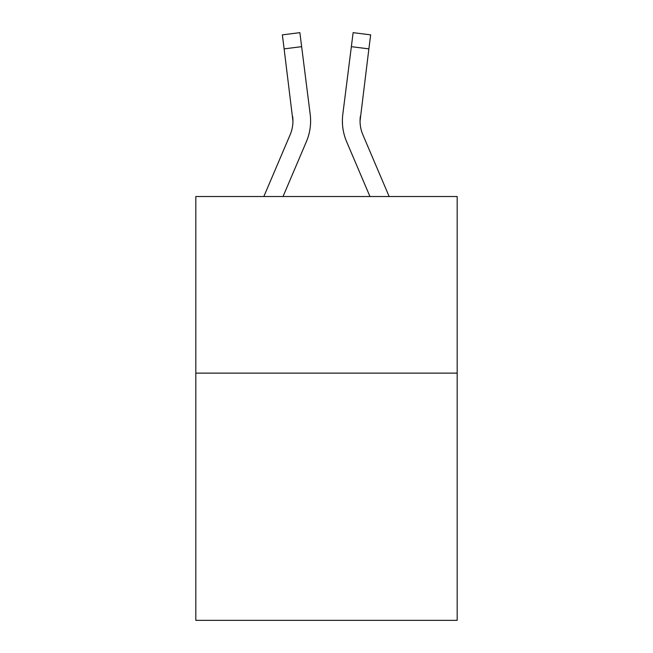 <?xml version="1.0" encoding="UTF-8"?>
<svg xmlns="http://www.w3.org/2000/svg" width="653" height="653" viewBox="0 0 653 653"><rect width="100%" height="100%" fill="white"/><g stroke="black" fill="none" stroke-linecap="round" stroke-linejoin="round"><path stroke-width="0.98" d="M457.182 373.124L457.182 620.35L195.818 620.35L195.818 196.529L457.182 196.529L457.182 373.124L195.818 373.124M283.027 196.529L306.371 141.701A52.975 52.975 -59.5 0 0 310.191 114.308L301.645 46.665L284.12 48.877L282.349 34.862L299.874 32.65L301.645 46.665M263.836 196.529L290.128 134.779A35.319 35.319 -33.8 0 0 292.944 121.017L284.12 48.877M310.608 121.36L310.608 120.919M309.922 112.185L310.191 114.308M389.164 196.529L362.872 134.779A35.319 35.319 33.8 0 1 360.056 121.009L368.88 48.877L351.355 46.665L353.126 32.65L370.651 34.862L353.126 32.65L370.651 34.862L353.126 32.65L370.651 34.862L353.126 32.65L370.651 34.862L353.126 32.65L370.651 34.862L353.126 32.65L370.651 34.862L353.126 32.65L370.651 34.862L353.126 32.65L370.651 34.862L353.126 32.65L370.651 34.862L353.126 32.65L370.651 34.862L353.126 32.65L370.651 34.862L353.126 32.65L370.651 34.862L353.126 32.65L370.651 34.862L353.126 32.65L370.651 34.862L353.126 32.65L370.651 34.862L368.88 48.877M369.973 196.529L346.629 141.701A52.975 52.975 59.5 0 1 342.809 114.308L351.355 46.665M290.128 134.779A35.319 35.319 -59.5 0 0 292.944 121.017A35.319 35.319 -59.5 0 1 290.128 134.779A35.319 35.319 -59.5 0 0 292.944 121.017A35.319 35.319 -59.5 0 1 290.128 134.779A35.319 35.319 -59.5 0 0 292.944 121.017A35.319 35.319 -59.5 0 1 290.128 134.779A35.319 35.319 -59.5 0 0 292.944 121.017A35.319 35.319 -59.5 0 1 290.128 134.779A35.319 35.319 -59.5 0 0 292.944 121.017A35.319 35.319 -59.5 0 1 290.128 134.779A35.319 35.319 -59.5 0 0 292.944 121.017A35.319 35.319 -59.5 0 1 290.128 134.779A35.319 35.319 -59.5 0 0 292.944 121.017A35.319 35.319 -59.5 0 1 290.128 134.779A35.319 35.319 -59.5 0 0 292.944 121.017A35.319 35.319 -59.5 0 1 290.128 134.779A35.319 35.319 -59.5 0 0 292.944 121.017A35.319 35.319 -59.5 0 1 290.128 134.779A35.319 35.319 -59.5 0 0 292.944 121.017A35.319 35.319 -59.5 0 1 290.128 134.779A35.319 35.319 -59.5 0 0 292.944 121.017A35.319 35.319 -59.5 0 1 290.128 134.779A35.319 35.319 -59.5 0 0 292.944 121.017A35.319 35.319 -59.5 0 1 290.128 134.779A35.319 35.319 -59.5 0 0 292.944 121.017A35.319 35.319 -59.5 0 1 290.128 134.779A35.319 35.319 -59.5 0 0 292.944 121.017A35.319 35.319 -59.5 0 1 290.128 134.779A35.319 35.319 -59.5 0 0 292.944 121.017A35.319 35.319 -59.5 0 1 290.128 134.779A35.319 35.319 -59.5 0 0 292.944 121.017A35.319 35.319 -59.5 0 1 290.128 134.779A35.319 35.319 -59.5 0 0 292.944 121.017A35.319 35.319 -59.5 0 1 290.128 134.779A35.319 35.319 -59.5 0 0 292.944 121.017A35.319 35.319 -59.5 0 1 290.128 134.779A35.319 35.319 -59.5 0 0 292.944 121.017A35.319 35.319 -59.5 0 1 290.128 134.779A35.319 35.319 -59.5 0 0 292.944 121.017A35.319 35.319 -59.5 0 1 290.128 134.779A35.319 35.319 -59.5 0 0 292.944 121.017A35.319 35.319 -59.5 0 1 290.128 134.779A35.319 35.319 -59.5 0 0 292.944 121.017A35.319 35.319 -59.5 0 1 290.128 134.779A35.319 35.319 -59.5 0 0 292.944 121.017A35.319 35.319 -59.5 0 1 290.128 134.779A35.319 35.319 -59.5 0 0 292.944 121.017A35.319 35.319 -59.5 0 1 290.128 134.779A35.319 35.319 -59.5 0 0 292.944 121.017A35.319 35.319 -59.5 0 1 290.128 134.779A35.319 35.319 -59.5 0 0 292.944 121.017A35.319 35.319 -59.5 0 1 290.128 134.779A35.319 35.319 -59.5 0 0 292.944 121.017A35.319 35.319 -59.5 0 1 290.128 134.779A35.319 35.319 -59.5 0 0 292.944 121.017A35.319 35.319 -59.5 0 1 290.128 134.779A35.319 35.319 -59.5 0 0 292.944 121.017A35.319 35.319 -59.5 0 1 290.128 134.779A35.319 35.319 -59.5 0 0 292.944 121.017A35.319 35.319 -59.5 0 1 290.128 134.779A35.319 35.319 -59.5 0 0 292.944 121.017A35.319 35.319 -59.5 0 1 290.128 134.779A35.319 35.319 -59.5 0 0 292.944 121.017A35.319 35.319 -59.5 0 1 290.128 134.779A35.319 35.319 -59.5 0 0 292.944 121.017L292.666 116.52A35.319 35.319 -59.5 0 1 290.128 134.779M362.872 134.779A35.319 35.319 59.5 0 1 360.056 121.009L360.334 116.52A35.319 35.319 59.5 0 0 362.872 134.779A35.319 35.319 59.5 0 1 360.056 121.009A35.319 35.319 59.5 0 0 362.872 134.779A35.319 35.319 59.5 0 1 360.056 121.009A35.319 35.319 59.5 0 0 362.872 134.779A35.319 35.319 59.5 0 1 360.056 121.009A35.319 35.319 59.5 0 0 362.872 134.779A35.319 35.319 59.5 0 1 360.056 121.009A35.319 35.319 59.5 0 0 362.872 134.779A35.319 35.319 59.5 0 1 360.056 121.009A35.319 35.319 59.5 0 0 362.872 134.779A35.319 35.319 59.5 0 1 360.056 121.009A35.319 35.319 59.5 0 0 362.872 134.779A35.319 35.319 59.5 0 1 360.056 121.009A35.319 35.319 59.5 0 0 362.872 134.779A35.319 35.319 59.5 0 1 360.056 121.009A35.319 35.319 59.5 0 0 362.872 134.779A35.319 35.319 59.5 0 1 360.056 121.009A35.319 35.319 59.5 0 0 362.872 134.779A35.319 35.319 59.5 0 1 360.056 121.009A35.319 35.319 59.5 0 0 362.872 134.779A35.319 35.319 59.5 0 1 360.056 121.009A35.319 35.319 59.5 0 0 362.872 134.779A35.319 35.319 59.5 0 1 360.056 121.009A35.319 35.319 59.5 0 0 362.872 134.779A35.319 35.319 59.5 0 1 360.056 121.009A35.319 35.319 59.5 0 0 362.872 134.779A35.319 35.319 59.5 0 1 360.056 121.009A35.319 35.319 59.5 0 0 362.872 134.779A35.319 35.319 59.5 0 1 360.056 121.009A35.319 35.319 59.5 0 0 362.872 134.779A35.319 35.319 59.5 0 1 360.056 121.009A35.319 35.319 59.5 0 0 362.872 134.779A35.319 35.319 59.5 0 1 360.056 121.009A35.319 35.319 59.5 0 0 362.872 134.779A35.319 35.319 59.5 0 1 360.056 121.009A35.319 35.319 59.5 0 0 362.872 134.779A35.319 35.319 59.5 0 1 360.056 121.009A35.319 35.319 59.5 0 0 362.872 134.779A35.319 35.319 59.5 0 1 360.056 121.009A35.319 35.319 59.5 0 0 362.872 134.779A35.319 35.319 59.5 0 1 360.056 121.009A35.319 35.319 59.5 0 0 362.872 134.779A35.319 35.319 59.5 0 1 360.056 121.009A35.319 35.319 59.5 0 0 362.872 134.779A35.319 35.319 59.5 0 1 360.056 121.009A35.319 35.319 59.5 0 0 362.872 134.779A35.319 35.319 59.5 0 1 360.056 121.009A35.319 35.319 59.5 0 0 362.872 134.779A35.319 35.319 59.5 0 1 360.056 121.009A35.319 35.319 59.5 0 0 362.872 134.779A35.319 35.319 59.5 0 1 360.056 121.009A35.319 35.319 59.5 0 0 362.872 134.779A35.319 35.319 59.5 0 1 360.056 121.009A35.319 35.319 59.5 0 0 362.872 134.779A35.319 35.319 59.5 0 1 360.056 121.009A35.319 35.319 59.5 0 0 362.872 134.779A35.319 35.319 59.5 0 1 360.056 121.009A35.319 35.319 59.5 0 0 362.872 134.779A35.319 35.319 59.5 0 1 360.056 121.009A35.319 35.319 59.5 0 0 362.872 134.779A35.319 35.319 59.5 0 1 360.056 121.009A35.319 35.319 59.5 0 0 362.872 134.779A35.319 35.319 59.5 0 1 360.056 121.009A35.319 35.319 59.5 0 0 362.872 134.779M342.458 123.531L342.392 120.919M342.809 114.308L343.078 112.185M370.651 34.862L353.126 32.65M282.349 34.862L299.874 32.65"/></g></svg>

